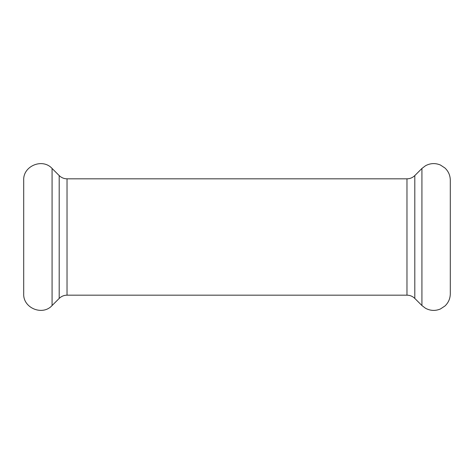 <?xml version="1.0" encoding="UTF-8"?>
<svg xmlns="http://www.w3.org/2000/svg" width="474" height="474" viewBox="0 0 474 474"><rect width="100%" height="100%" fill="white"/><g stroke="black" fill="none" stroke-linecap="round" stroke-linejoin="round"><path stroke-width="0.71" d="M450.3 237L450.3 293.785C450.217 298.596 448.44 302.667 444.962 305.991L440.399 308.989C435.316 311.092 430.351 310.849 425.504 308.26L421.925 305.54L421.925 168.46L425.504 165.74C430.351 163.151 435.316 162.908 440.399 165.011L444.962 168.009C448.44 171.333 450.217 175.404 450.3 180.215L450.3 237M23.7 237L23.7 293.785C22.936 308.023 42.553 316.146 52.075 305.54L52.075 168.46C42.553 157.854 22.936 165.977 23.7 180.215L23.7 237M67.03 178.828C63.99 178.781 61.377 177.703 59.197 175.581L59.197 298.419C61.377 296.297 63.99 295.219 67.03 295.172L67.03 178.828L406.97 178.828C410.01 178.781 412.623 177.703 414.803 175.581L414.803 298.419L421.925 305.54M406.97 178.828L406.97 295.172C410.01 295.219 412.623 296.297 414.803 298.419M414.803 175.581L421.925 168.46M59.197 175.581L52.075 168.46M59.197 298.419L52.075 305.54M67.03 295.172L406.97 295.172"/></g></svg>
